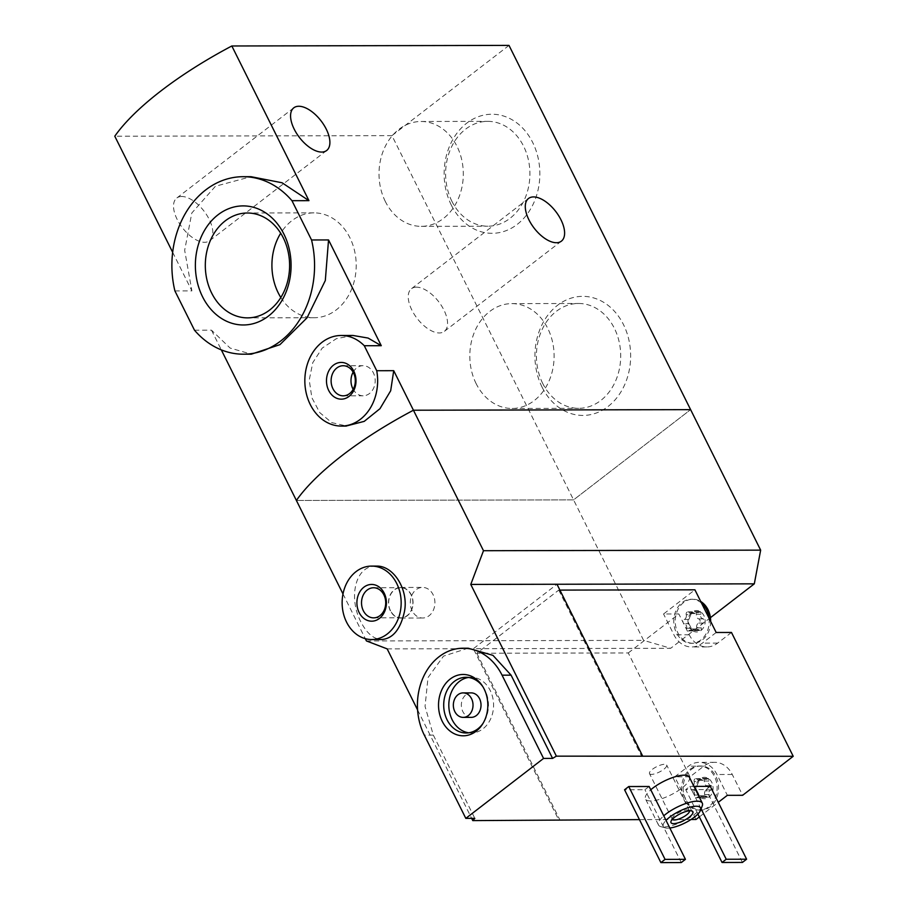<?xml version="1.0" encoding="UTF-8"?>
<svg xmlns="http://www.w3.org/2000/svg" width="908" height="908" viewBox="0 0 908 908"><rect width="100%" height="100%" fill="white"/><g stroke="black" fill="none" stroke-linecap="round" stroke-linejoin="round"><path stroke-width="0.68" stroke-dasharray="4.54 3.41" d="M542.121 387.239A59.542 47.863 89.9 0 1 581.268 296.383A59.542 47.863 89.9 0 1 624.976 384.061A59.542 47.863 89.9 0 1 542.121 387.239M451.321 205.117A59.542 47.863 89.9 0 1 490.468 114.26A59.542 47.863 89.9 0 1 534.176 201.939A59.542 47.863 89.9 0 1 451.321 205.117M509.002 45.4L391.95 135.632L573.561 499.877L690.613 409.644L573.561 499.877L296.383 500.456L573.561 499.877L643.602 640.367L670.706 648.289L473.386 648.709L556.99 584.253M194.494 330.206L211.485 330.171L230.133 348.07L251.357 354.177M174.904 290.923L191.894 290.889L184.664 250.313L191.804 213.017L215.446 186.242L250.983 176.685M352.962 335.461L336.278 338.718L322.181 348.127L312.761 362.678L309.231 380.077L311.864 397.681L319.752 412.618L331.715 422.595L346.323 425.988M211.485 330.171L221.314 349.875M172.668 252.311L191.894 290.889M416.477 287.155A26.934 13.631 52.4 0 0 411.449 288.721A26.934 13.631 52.4 0 0 417.101 318.379A26.934 13.631 52.4 0 0 444.341 331.386A26.934 13.631 52.4 0 0 441.538 305.803A26.934 13.631 52.4 0 0 416.477 287.155M181.77 196.491A26.934 13.631 52.4 0 0 176.742 198.058A26.934 13.631 52.4 0 0 182.383 227.715A26.934 13.631 52.4 0 0 209.623 240.722A26.934 13.631 52.4 0 0 206.82 215.139A26.934 13.631 52.4 0 0 181.77 196.491M391.95 135.632L114.783 136.211M353.133 372.166A15.05 12.099 89.9 0 1 363.052 365.686A15.05 12.099 89.9 0 1 375.186 380.713A15.05 12.099 89.9 0 1 363.121 395.786A15.05 12.099 89.9 0 1 353.167 389.339M280.822 297.506A52.426 42.143 -90.1 0 0 314.168 317.732A52.426 42.143 -90.1 0 0 350.919 290.776A52.426 42.143 -90.1 0 0 349.875 237.692A52.426 42.143 -90.1 0 0 313.952 212.869A52.426 42.143 -90.1 0 0 280.697 233.231M476.144 383.641A52.426 42.143 89.9 0 1 475.1 330.569A52.426 42.143 89.9 0 1 511.851 303.613A52.426 42.143 89.9 0 1 554.107 355.959A52.426 42.143 89.9 0 1 512.067 408.475A52.426 42.143 89.9 0 1 476.144 383.641M542.746 383.505A52.426 42.143 89.9 0 1 541.701 330.433A52.426 42.143 89.9 0 1 578.453 303.476A52.426 42.143 89.9 0 1 620.709 355.811A52.426 42.143 89.9 0 1 578.668 408.328A52.426 42.143 89.9 0 1 542.746 383.505M385.344 201.519A52.426 42.143 89.9 0 1 384.3 148.447A52.426 42.143 89.9 0 1 421.051 121.49A52.426 42.143 89.9 0 1 463.307 173.837A52.426 42.143 89.9 0 1 421.267 226.353A52.426 42.143 89.9 0 1 385.344 201.519M451.946 201.383A52.426 42.143 89.9 0 1 450.901 148.31A52.426 42.143 89.9 0 1 487.653 121.354A52.426 42.143 89.9 0 1 529.909 173.689A52.426 42.143 89.9 0 1 487.868 226.206A52.426 42.143 89.9 0 1 451.946 201.383M696.788 790.391L700.443 797.474A10.714 8.615 89.9 0 1 697.185 793.671A10.714 8.615 89.9 0 1 695.903 788.36A10.714 8.615 89.9 0 1 699.966 778.928A10.714 8.615 89.9 0 1 708.569 778.599A10.714 8.615 89.9 0 1 713.109 787.701A10.714 8.615 89.9 0 1 709.046 797.133A10.714 8.615 89.9 0 1 700.443 797.474L703.768 795.749L709.046 797.133L703.042 797.474A2.145 1.725 -90.1 0 0 704.676 794.648L709.284 794.636C708.183 792.321 708.876 790.72 711.361 789.835L713.109 787.701L711.248 785.67C708.739 784.943 707.968 783.4 708.944 781.039L708.569 778.599L703.189 780.324L699.966 778.928L696.992 779.246A2.145 1.725 -90.1 0 0 694.143 781.436L698.751 781.425L695.903 788.36L696.788 790.391L692.18 790.403A3.745 3.019 -90.1 0 1 694.495 795.045A2.145 1.725 -90.1 0 0 697.446 797.008L702.054 797.008L700.443 797.474M698.751 781.425L699.966 778.928M707.684 778.36L708.569 778.599M709.284 794.636L709.046 797.133M688.877 623.614L692.52 630.697A10.714 8.615 89.9 0 1 689.274 626.895A10.714 8.615 89.9 0 1 687.98 621.583A10.714 8.615 89.9 0 1 692.044 612.151A10.714 8.615 89.9 0 1 700.658 611.822A10.714 8.615 89.9 0 1 705.198 620.924A10.714 8.615 89.9 0 1 701.124 630.356A10.714 8.615 89.9 0 1 692.52 630.697L695.846 628.972L701.124 630.356L695.131 630.697A2.145 1.725 -90.1 0 0 696.754 627.871L701.373 627.859C700.272 625.544 700.953 623.944 703.439 623.058L705.198 620.924L703.337 618.893C700.817 618.166 700.045 616.623 701.021 614.262L700.658 611.822L695.278 613.547L692.044 612.151L689.07 612.469A2.145 1.725 -90.1 0 0 686.221 614.659L690.84 614.648L687.98 621.583L688.877 623.614L684.257 623.626A3.745 3.019 -90.1 0 1 686.573 628.268A2.145 1.725 -90.1 0 0 689.524 630.231L694.143 630.231L692.52 630.697M690.84 614.648L692.044 612.151M699.762 611.583L700.658 611.822M701.373 627.859L701.124 630.356M559.907 590.098L558.749 590.098L476.814 653.261L628.268 652.943L690.012 776.794L703.802 766.159A25.708 20.668 -90.1 0 1 714.641 762.3A25.708 20.668 -90.1 0 1 732.257 774.479L742.63 795.295M628.268 652.943L678.844 613.956L663.555 613.99L694.915 589.814M731.473 632.456L717.683 643.091A25.708 20.668 -90.1 0 1 706.833 646.939A25.708 20.668 -90.1 0 1 689.229 634.771L678.844 613.956M695.993 819.493L674.712 776.828L688.514 766.193A25.708 20.668 -90.1 0 1 699.353 762.334A25.708 20.668 -90.1 0 1 716.968 774.513L727.342 795.317M639.448 819.606L691.022 819.504M476.814 653.261L559.827 819.776M690.012 776.794L674.712 776.828M558.749 590.098L641.774 756.614M468.165 648.199L443.501 656.132L428.02 677.572L425.046 706.379L433.32 735.094L474.827 818.346M342.997 593.945L365.3 638.665M417.589 709.92L471.649 818.358M376.139 566.127C354.79 565.423 348.343 598.463 360.998 622.116C366.889 633.489 373.824 639.289 381.814 639.516M699.33 816.916L718.251 802.332M649.129 786.487L644.941 789.71L624.556 789.756M710.294 786.362L706.106 789.585L685.722 789.62L689.898 786.396L693.95 786.396M689.331 777.135A24.482 7.65 -26.5 0 1 676.778 791.606A24.482 7.65 -26.5 0 1 650.707 800.947A24.482 7.65 -26.5 0 1 645.52 798.983A24.482 7.65 -26.5 0 1 650.775 789.79M387.16 648.88L473.386 648.709L558.999 820.423M366.435 640.946L643.602 640.367M710.419 617.678L670.706 648.289M669.832 828.017A20.805 6.504 -26.5 0 1 667.743 828.153A20.805 6.504 -26.5 0 1 665.314 827.88A20.805 6.504 -26.5 0 1 666.018 820.367M702.213 806.009A24.482 7.65 -26.5 0 1 686.266 819.629A24.482 7.65 -26.5 0 1 663.669 826.961A24.482 7.65 -26.5 0 1 660.831 826.643A24.482 7.65 -26.5 0 1 658.482 824.997A24.482 7.65 -26.5 0 1 663.748 815.815M672.317 819.345A9.591 2.996 -26.5 0 1 672.249 819.22A9.591 2.996 -26.5 0 1 672.283 818.097A9.591 2.996 -26.5 0 1 679.49 812.263A9.591 2.996 -26.5 0 1 688.491 810.015A9.591 2.996 -26.5 0 1 689.41 810.662A9.591 2.996 -26.5 0 1 689.467 810.787M651.535 774.376A9.591 2.996 -26.5 0 1 649.504 773.605A9.591 2.996 -26.5 0 1 656.745 766.647A9.591 2.996 -26.5 0 1 666.665 765.047A9.591 2.996 -26.5 0 1 661.75 770.71A9.591 2.996 -26.5 0 1 651.535 774.376M697.889 814.022L685.722 789.62M701.09 808.835L689.898 786.396M742.426 862.43L706.106 789.585M681.272 862.555L644.941 789.71M390.497 610.675A15.05 12.099 89.9 0 1 390.19 595.444A15.05 12.099 89.9 0 1 400.746 587.703A15.05 12.099 89.9 0 1 412.879 602.73A15.05 12.099 89.9 0 1 400.803 617.803A15.05 12.099 89.9 0 1 390.497 610.675M390.326 610.812A15.3 12.303 89.9 0 1 390.02 595.319A15.3 12.303 89.9 0 1 400.746 587.453A15.3 12.303 89.9 0 1 413.072 602.73A15.3 12.303 89.9 0 1 400.803 618.053A15.3 12.303 89.9 0 1 390.326 610.812M412.164 610.766A15.3 12.303 89.9 0 1 411.857 595.273A15.3 12.303 89.9 0 1 422.583 587.408A15.3 12.303 89.9 0 1 434.921 602.685A15.3 12.303 89.9 0 1 422.651 618.008A15.3 12.303 89.9 0 1 412.164 610.766M471.218 717.365A12.247 9.84 89.9 0 1 462.83 711.566A12.247 9.84 89.9 0 1 462.581 699.171A12.247 9.84 89.9 0 1 471.161 692.883M468.585 677.459A27.853 22.382 89.9 0 1 471.127 677.277A27.853 22.382 89.9 0 1 493.577 705.073A27.853 22.382 89.9 0 1 471.252 732.972A27.853 22.382 89.9 0 1 468.698 732.79M482.954 686.834A27.853 22.382 89.9 0 1 483.521 687.674A27.853 22.382 89.9 0 1 483.589 722.518A27.853 22.382 89.9 0 1 483.022 723.37M701.555 603.139A22.03 17.717 -90.1 0 0 691.442 599.235A22.03 17.717 -90.1 0 0 676.006 610.562A22.03 17.717 -90.1 0 0 676.437 632.865A22.03 17.717 -90.1 0 0 691.533 643.295A22.03 17.717 -90.1 0 0 709.023 618.121M716.185 632.49L702.383 643.125A25.708 20.668 -90.1 0 1 691.544 646.973A25.708 20.668 -90.1 0 1 673.929 634.805L663.555 613.99M689.342 806.168A22.03 17.717 -90.1 0 0 699.455 810.072A22.03 17.717 -90.1 0 0 717.127 788.008A22.03 17.717 -90.1 0 0 699.364 766.011A22.03 17.717 -90.1 0 0 681.885 791.186A22.03 17.717 89.9 0 0 684.36 799.642A22.03 17.717 89.9 0 0 689.342 806.168M710.658 621.413A22.03 17.717 89.9 0 1 692.997 643.295A22.03 17.717 89.9 0 1 677.901 632.865A22.03 17.717 89.9 0 1 677.459 610.562A22.03 17.717 89.9 0 1 692.906 599.223A22.03 17.717 89.9 0 1 700.726 601.471M695.131 630.697A2.145 1.725 -90.1 0 1 693.905 630.073A3.745 3.019 -90.1 0 0 691.771 628.972A3.745 3.019 -90.1 0 0 689.524 630.231M686.221 614.659A3.745 3.019 -90.1 0 1 684.155 619.46A2.145 1.725 -90.1 0 0 684.257 623.626M689.07 612.469A3.745 3.019 -90.1 0 0 691.204 613.558A3.745 3.019 -90.1 0 0 693.451 612.298L698.07 612.287M696.754 627.871A3.745 3.019 -90.1 0 1 698.831 623.07A2.145 1.725 -90.1 0 0 698.717 618.904A3.745 3.019 -90.1 0 1 696.413 614.262A2.145 1.725 -90.1 0 0 693.451 612.298M685.812 799.642A22.03 17.717 89.9 0 1 685.381 777.339A22.03 17.717 89.9 0 1 700.817 766A22.03 17.717 89.9 0 1 718.58 788.008A22.03 17.717 89.9 0 1 700.908 810.072A22.03 17.717 89.9 0 1 685.812 799.642M703.042 797.474A2.145 1.725 -90.1 0 1 701.827 796.849A3.745 3.019 -90.1 0 0 699.693 795.749A3.745 3.019 -90.1 0 0 697.446 797.008M694.143 781.436A3.745 3.019 -90.1 0 1 692.078 786.237A2.145 1.725 -90.1 0 0 692.18 790.403M696.992 779.246A3.745 3.019 -90.1 0 0 699.126 780.335A3.745 3.019 -90.1 0 0 701.373 779.075L705.981 779.064M704.676 794.648A3.745 3.019 -90.1 0 1 706.742 789.846A2.145 1.725 -90.1 0 0 706.64 785.681A3.745 3.019 -90.1 0 1 704.324 781.039A2.145 1.725 -90.1 0 0 701.373 779.075M433.32 735.094L424.297 735.105M689.229 634.771L673.929 634.805M717.683 643.091L702.383 643.125M732.257 774.479L716.968 774.513M703.802 766.159L688.514 766.193M693.905 630.073L698.524 630.061M686.573 628.268L691.181 628.257M684.155 619.46L688.763 619.449M696.413 614.262L701.021 614.262M698.717 618.904L703.337 618.893M698.831 623.07L703.439 623.058M701.827 796.849L706.435 796.838M694.495 795.045L699.103 795.033M692.078 786.237L696.686 786.226M704.324 781.039L708.944 781.039M706.64 785.681L711.248 785.67M706.742 789.846L711.361 789.835M343.247 395.831L363.121 395.786M343.179 365.731L363.052 365.686M313.952 212.869L247.351 213.005M314.168 317.732L247.566 317.868M512.067 408.475L578.668 408.328M511.851 303.613L578.453 303.476M421.267 226.353L487.868 226.206M421.051 121.49L487.653 121.354M528.501 198.489L411.449 288.721M561.394 241.153L444.341 331.386M293.795 107.825L176.742 198.058M326.676 150.49L209.623 240.722M665.314 827.88L660.831 826.643M658.482 824.997L645.52 798.983M672.283 818.097L671.046 821.229M688.491 810.015L691.737 810.912M689.41 810.662L666.665 765.047M672.249 819.22L649.504 773.605M373.653 617.86L400.803 617.803M373.585 587.76L400.746 587.703M400.803 618.053L422.651 618.008M400.746 587.453L422.583 587.408M466.144 732.983L471.252 732.972M466.031 677.289L471.127 677.277M483.521 687.674L482.375 685.915M483.589 722.518L482.454 724.289M706.833 646.939L691.544 646.973M714.641 762.3L699.353 762.334M691.533 643.295L692.997 643.295M691.442 599.235L692.906 599.223M691.771 628.972L695.846 628.972M688.241 630.958L693.269 630.947M687.855 611.833L692.861 611.833M691.204 613.558L695.278 613.547M694.745 611.572L699.762 611.561M699.455 810.072L700.908 810.072M699.364 766.011L700.817 766M699.693 795.749L703.768 795.749M696.164 797.735L701.18 797.723M695.778 778.621L700.772 778.61M699.126 780.335L703.189 780.324M702.656 778.349L707.684 778.338"/><path stroke-width="1.36" d="M172.668 252.311L114.783 136.211A183.62 57.352 -26.5 0 1 231.835 45.979L509.002 45.4L690.613 409.644L413.435 410.223L483.487 550.713L760.654 550.135L690.613 409.644L413.435 410.223A183.62 57.352 153.5 0 0 296.383 500.456A183.62 57.352 -26.5 0 1 413.435 410.223L393.72 370.68L390.678 390.758L379.964 408.702L364.221 421.369L346.323 425.988M311.546 239.973A88.746 71.346 89.9 0 1 243.412 354.199A88.746 71.346 89.9 0 1 194.494 330.206L174.904 290.923A88.746 71.346 89.9 0 1 243.038 176.697A88.746 71.346 89.9 0 1 291.956 200.691L311.546 239.973L328.537 239.939L381.269 345.698L368.092 338.06L352.962 335.461L341.147 335.483A45.298 36.411 89.9 0 1 364.278 345.732L381.269 345.698M243.412 354.199L251.357 354.177L279.936 344.643L307.006 317.857L325.314 280.527L328.537 239.939M291.956 200.691L308.947 200.657L282.059 182.769L250.983 176.685L243.038 176.697M202.563 296.791A59.542 47.863 89.9 0 1 217.988 214.821A59.542 47.863 89.9 0 1 283.898 234.094A59.542 47.863 89.9 0 1 268.462 316.063A59.542 47.863 89.9 0 1 202.563 296.791M364.278 345.732L376.729 370.714L393.72 370.68M376.729 370.714A45.298 36.411 89.9 0 1 341.34 426.068A45.298 36.411 89.9 0 1 304.838 380.861A45.298 36.411 89.9 0 1 341.147 335.483M328.696 390.451A18.364 14.755 89.9 0 1 340.772 362.428A18.364 14.755 89.9 0 1 354.256 389.464A18.364 14.755 89.9 0 1 328.696 390.451M221.314 349.875L342.997 593.945M231.835 45.979L308.947 200.657M533.529 196.923A26.934 13.631 52.4 0 0 528.501 198.489A26.934 13.631 52.4 0 0 534.154 228.146A26.934 13.631 52.4 0 0 561.394 241.153A26.934 13.631 52.4 0 0 558.59 215.571A26.934 13.631 52.4 0 0 533.529 196.923M298.823 106.259A26.934 13.631 52.4 0 0 293.795 107.825A26.934 13.631 52.4 0 0 299.436 137.483A26.934 13.631 52.4 0 0 326.676 150.49A26.934 13.631 52.4 0 0 323.872 124.907A26.934 13.631 52.4 0 0 298.823 106.259M332.93 388.703A15.05 12.099 89.9 0 1 332.634 373.46A15.05 12.099 89.9 0 1 343.179 365.731A15.05 12.099 89.9 0 1 355.312 380.747A15.05 12.099 89.9 0 1 343.247 395.831A15.05 12.099 89.9 0 1 332.93 388.703M353.167 389.339A15.05 12.099 89.9 0 1 352.803 388.658A15.05 12.099 89.9 0 1 353.133 372.166M280.697 233.231A52.426 42.143 -90.1 0 0 280.822 297.506M283.273 237.828A52.426 42.143 -90.1 0 0 247.351 213.005A52.426 42.143 -90.1 0 0 205.31 265.522A52.426 42.143 -90.1 0 0 247.566 317.868A52.426 42.143 -90.1 0 0 284.317 290.912A52.426 42.143 -90.1 0 0 283.273 237.828M718.251 802.332L727.342 795.317L742.63 795.295L793.217 756.296L556.377 756.148A183.62 57.352 -26.5 0 0 552.586 758.407L543.563 758.43L502.056 675.166A56.92 45.752 -90.1 0 0 463.057 648.221A56.92 45.752 -90.1 0 0 423.162 677.481A56.92 45.752 -90.1 0 0 424.297 735.105L465.815 818.369L543.563 758.43M559.907 590.098L694.915 589.814L716.185 632.49L731.473 632.456L793.217 756.296M471.649 818.358L472.773 820.605L639.448 819.606M691.022 819.504L695.993 819.493L699.33 816.916M472.773 820.605A183.62 57.352 -26.5 0 1 474.827 818.346L465.815 818.369M463.057 648.221L468.165 648.21L492.953 655.349L511.079 675.155L552.586 758.407M483.487 550.713L470.764 584.434L556.377 756.148M365.3 638.665L366.435 640.946L387.16 648.88L417.589 709.92M371.724 639.538A36.729 29.521 89.9 0 1 346.572 622.15A36.729 29.521 89.9 0 1 345.834 584.968A36.729 29.521 89.9 0 1 371.576 566.093A36.729 29.521 89.9 0 1 401.166 602.753A36.729 29.521 89.9 0 1 371.724 639.538L381.814 639.516C392.937 638.574 400.473 629.301 404.423 611.708C408.929 589.61 393.289 565.116 376.139 566.127M624.556 789.756L628.745 786.532L649.129 786.487L685.449 859.331L681.272 862.555L660.876 862.6L624.556 789.756M693.95 786.396L710.294 786.362L746.614 859.206L742.426 862.43L722.042 862.475L697.889 814.022M650.775 789.79A24.482 7.65 -26.5 0 1 673.623 777.225A24.482 7.65 -26.5 0 1 689.331 777.135L702.304 803.149A24.482 7.65 -26.5 0 1 702.213 806.009L700.499 810.333A20.805 6.504 -26.5 0 1 669.832 828.017M470.764 584.434L556.99 584.253L642.603 755.967M556.99 584.253L754.31 583.844L760.654 550.135M754.31 583.844L710.419 617.678M666.018 820.367A20.805 6.504 -26.5 0 1 688.797 807.496A20.805 6.504 -26.5 0 1 700.499 810.333M673.588 823.635A12.247 3.825 -26.5 0 1 671.046 821.229A12.247 3.825 -26.5 0 1 680.251 813.772A12.247 3.825 -26.5 0 1 691.737 810.912A12.247 3.825 -26.5 0 1 688.241 817.904A12.247 3.825 -26.5 0 1 673.588 823.635M663.748 815.815A24.482 7.65 -26.5 0 1 686.596 803.24A24.482 7.65 -26.5 0 1 702.304 803.149M689.467 810.787A9.591 2.996 -26.5 0 1 684.314 816.44A9.591 2.996 -26.5 0 1 674.281 819.992A9.591 2.996 -26.5 0 1 672.317 819.345M722.042 862.475L726.218 859.252L701.09 808.835M726.218 859.252L746.614 859.206M660.876 862.6L665.065 859.377L628.745 786.532M665.065 859.377L685.449 859.331M359.114 612.48A18.364 14.755 89.9 0 1 371.179 584.457A18.364 14.755 89.9 0 1 384.663 611.504A18.364 14.755 89.9 0 1 359.114 612.48M363.336 610.732A15.05 12.099 89.9 0 1 363.041 595.5A15.05 12.099 89.9 0 1 373.585 587.76A15.05 12.099 89.9 0 1 385.718 602.787A15.05 12.099 89.9 0 1 373.653 617.86A15.05 12.099 89.9 0 1 363.336 610.732M442.23 721.293A30.679 24.664 89.9 0 1 448.915 680.103A30.679 24.664 89.9 0 1 482.375 685.915A30.679 24.664 89.9 0 1 482.454 724.289A30.679 24.664 89.9 0 1 442.23 721.293M463.148 692.895L471.161 692.883A12.247 9.84 89.9 0 1 481.024 705.096A12.247 9.84 89.9 0 1 471.218 717.365L463.205 717.377A12.247 9.84 89.9 0 1 454.817 711.588A12.247 9.84 89.9 0 1 454.579 699.194A12.247 9.84 89.9 0 1 463.148 692.895A12.247 9.84 89.9 0 1 473.023 705.119A12.247 9.84 89.9 0 1 463.205 717.377M468.698 732.79A27.853 22.382 89.9 0 1 452.173 719.783A27.853 22.382 89.9 0 1 468.585 677.459M483.022 723.37A27.853 22.382 89.9 0 1 466.144 732.983A27.853 22.382 89.9 0 1 447.065 719.794A27.853 22.382 89.9 0 1 446.509 691.601A27.853 22.382 89.9 0 1 466.031 677.289A27.853 22.382 89.9 0 1 482.954 686.834M701.555 603.139A22.03 17.717 89.9 0 1 709.023 618.121M700.726 601.471A22.03 17.717 89.9 0 1 710.658 621.413M511.079 675.155L502.056 675.166M341.34 426.068L346.323 426.068M371.576 566.093L376.139 566.081"/></g></svg>
